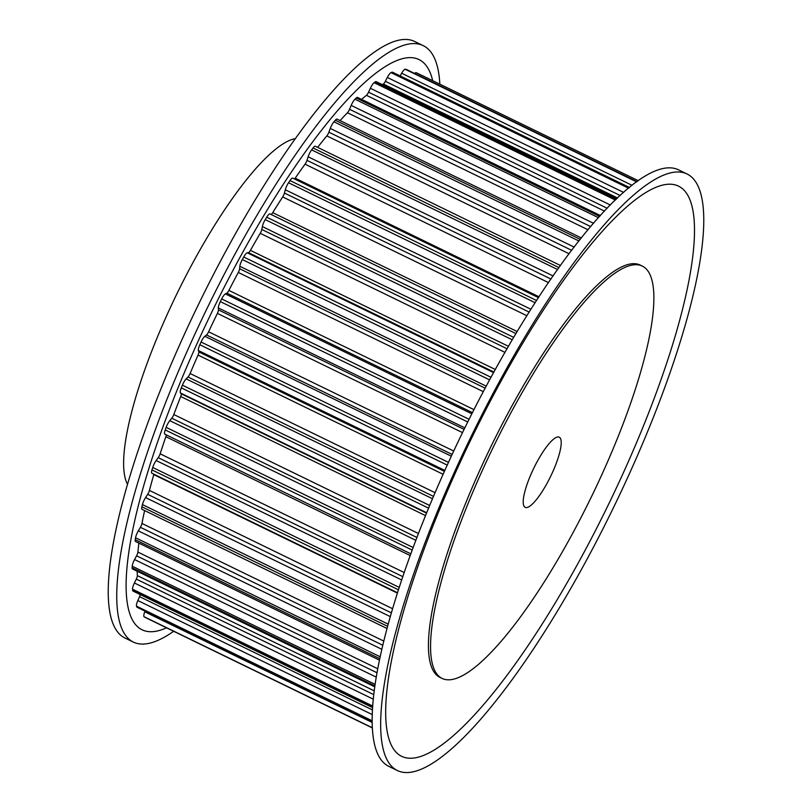 <?xml version="1.0" encoding="UTF-8"?>
<svg xmlns="http://www.w3.org/2000/svg" width="812" height="812" viewBox="0 0 812 812"><rect width="100%" height="100%" fill="white"/><g stroke="black" fill="none" stroke-linecap="round" stroke-linejoin="round"><path stroke-width="1.22" d="M533.261 469.295A39.006 9.358 -64.1 0 1 559.285 437.191A39.006 9.358 -64.1 0 1 551.175 475.233A39.006 9.358 -64.1 0 1 525.151 507.348A39.006 9.358 -64.1 0 1 533.261 469.295M466.068 447.057A331.58 79.546 -64.1 0 1 687.267 174.093A331.58 79.546 -64.1 0 1 618.368 497.472A331.58 79.546 -64.1 0 1 397.169 770.436A331.58 79.546 -64.1 0 1 466.068 447.057M397.169 770.436L388.654 766.295A331.58 79.546 -64.1 0 1 457.552 442.916A331.58 79.546 -64.1 0 1 678.761 169.952L687.267 174.093M612.887 495.33A316.954 76.044 -64.1 0 1 403.706 757.17A316.954 76.044 -64.1 0 1 467.296 447.128A316.954 76.044 -64.1 0 1 676.477 185.288A316.954 76.044 -64.1 0 1 612.887 495.33M489.585 454.842A229.187 54.983 -64.1 0 1 642.475 266.174A229.187 54.983 -64.1 0 1 594.851 489.687A229.187 54.983 -64.1 0 1 441.961 678.355A229.187 54.983 -64.1 0 1 489.585 454.842M441.961 678.355L439.83 677.32A229.187 54.983 -64.1 0 1 487.454 453.806A229.187 54.983 -64.1 0 1 640.343 265.138L642.475 266.174M127.423 484.175A195.053 46.791 -64.1 0 1 173.9 300.054A195.053 46.791 -64.1 0 1 295.548 138.578M439.83 84.154A331.58 79.546 115.9 0 0 423.346 45.705L414.83 41.564A331.58 79.546 115.9 0 0 193.632 314.528A331.58 79.546 115.9 0 0 124.733 637.907L133.239 642.048A331.58 79.546 115.9 0 0 173.677 631.279M423.346 45.705A331.58 79.546 115.9 0 0 202.137 318.669A331.58 79.546 115.9 0 0 133.239 642.048M432.694 80.682A316.954 76.044 115.9 0 0 207.628 320.811A316.954 76.044 115.9 0 0 166.531 627.808M164.917 434.197A6.831 1.634 -64.1 0 1 164.816 434.166A6.831 1.634 -64.1 0 1 165.222 429.934A304.47 73.05 -64.1 0 1 166.145 427.345A6.831 1.634 -64.1 0 1 169.789 420.636L171.779 418.221A3.898 0.934 115.9 0 0 173.809 414.526A293.741 70.471 -64.1 0 1 180.721 396.52A3.898 0.934 115.9 0 0 181.167 393.749L180.416 392.947A6.831 1.634 -64.1 0 1 181.299 387.862A304.47 73.05 -64.1 0 1 182.395 385.182A6.831 1.634 -64.1 0 1 186.151 378.879L188.008 376.981A3.898 0.934 115.9 0 0 190.099 373.52A293.741 70.471 -64.1 0 1 198.047 355.077A3.898 0.934 115.9 0 0 198.808 351.911L198.372 350.52A6.831 1.634 -64.1 0 1 199.823 344.745A304.47 73.05 -64.1 0 1 201.051 342.025A6.831 1.634 -64.1 0 1 204.827 336.29L206.512 334.94A3.898 0.934 115.9 0 0 208.613 331.803A293.741 70.471 -64.1 0 1 217.393 313.381A3.898 0.934 115.9 0 0 218.458 309.9L218.347 307.951A6.831 1.634 -64.1 0 1 220.326 301.617A304.47 73.05 -64.1 0 1 221.666 298.938A6.831 1.634 -64.1 0 1 225.371 293.914L226.832 293.152A3.898 0.934 115.9 0 0 228.882 290.412A293.741 70.471 -64.1 0 1 238.302 272.456A3.898 0.934 115.9 0 0 239.631 268.742L239.844 266.295A6.831 1.634 -64.1 0 1 242.311 259.566A304.47 73.05 -64.1 0 1 243.722 256.988A6.831 1.634 -64.1 0 1 247.274 252.786L248.482 252.633A3.898 0.934 115.9 0 0 250.431 250.36A293.741 70.471 -64.1 0 1 260.236 233.318A3.898 0.934 115.9 0 0 261.809 229.471L262.357 226.578A6.831 1.634 -64.1 0 1 265.23 219.616A304.47 73.05 -64.1 0 1 266.681 217.2A6.831 1.634 -64.1 0 1 269.98 213.932L515.996 333.61L269.98 213.932M397.423 592.689L151.874 473.244A6.831 1.634 -64.1 0 1 151.976 469.904A304.47 73.05 -64.1 0 1 152.717 467.479A6.831 1.634 -64.1 0 1 156.158 460.526L158.228 457.663A3.898 0.934 115.9 0 0 160.147 453.817A293.741 70.471 -64.1 0 1 165.851 436.694A3.898 0.934 115.9 0 0 166.227 434.846M386.908 628.437L142.019 509.307A6.831 1.634 -64.1 0 1 141.897 506.8A304.47 73.05 -64.1 0 1 142.435 504.587A6.831 1.634 -64.1 0 1 145.581 497.573L147.682 494.325A3.898 0.934 115.9 0 0 149.449 490.428A293.741 70.471 -64.1 0 1 153.803 474.614A3.898 0.934 115.9 0 0 153.904 474.228M379.326 660.095L135.502 541.482A6.831 1.634 -64.1 0 1 135.228 539.706A304.47 73.05 -64.1 0 1 135.543 537.777A6.831 1.634 -64.1 0 1 138.324 530.855L140.405 527.313A3.898 0.934 115.9 0 0 141.978 523.456A293.741 70.471 -64.1 0 1 144.607 510.565M374.606 686.749L132.478 568.958A6.831 1.634 -64.1 0 1 132.133 567.821A304.47 73.05 -64.1 0 1 132.224 566.208A6.831 1.634 -64.1 0 1 134.569 559.559L136.578 555.804A3.898 0.934 115.9 0 0 137.908 552.089A293.741 70.471 -64.1 0 1 138.872 543.116M372.414 707.526L133.026 591.075A6.831 1.634 -64.1 0 1 132.691 590.446A304.47 73.05 -64.1 0 1 132.549 589.197A6.831 1.634 -64.1 0 1 134.406 582.986L136.294 579.108A3.898 0.934 115.9 0 0 137.36 575.627A293.741 70.471 -64.1 0 1 137.177 571.252M371.977 721.533L137.126 607.285A6.831 1.634 -64.1 0 1 136.893 607.021A304.47 73.05 -64.1 0 1 136.517 606.168A6.831 1.634 -64.1 0 1 137.837 600.545L139.552 596.647A3.898 0.934 115.9 0 0 140.263 594.597M144.739 617.201A6.831 1.634 -64.1 0 1 144.678 617.181A6.831 1.634 -64.1 0 1 144.617 617.14A304.47 73.05 -64.1 0 1 144.039 616.704A6.831 1.634 -64.1 0 1 144.78 611.812L145.043 611.131M400.143 75.932L401.656 73.242A6.831 1.634 -64.1 0 1 405.147 69.264A304.47 73.05 -64.1 0 1 405.939 69.274A6.831 1.634 -64.1 0 1 406.112 69.314A6.831 1.634 -64.1 0 1 406.254 69.426M414.658 73.476A6.831 1.634 -64.1 0 1 416.17 72.644A6.831 1.634 -64.1 0 1 416.221 72.684L638.323 180.721L416.17 72.644M382.229 84.6A293.741 70.471 -64.1 0 1 383.315 84.032A3.898 0.934 115.9 0 0 385.365 81.291L387.334 77.465A6.831 1.634 -64.1 0 1 391.008 72.623A304.47 73.05 -64.1 0 1 391.983 72.217A6.831 1.634 -64.1 0 1 392.46 72.197L629.452 187.481M361.573 99.379A293.741 70.471 -64.1 0 1 366.456 95.319A3.898 0.934 115.9 0 0 368.546 92.172L370.363 88.275A6.831 1.634 -64.1 0 1 374.139 82.702A304.47 73.05 -64.1 0 1 375.266 81.87A6.831 1.634 -64.1 0 1 376.129 81.636L616.805 198.717M340.086 120.582A293.741 70.471 -64.1 0 1 347.475 112.746A3.898 0.934 115.9 0 0 349.556 109.285L351.19 105.398A6.831 1.634 -64.1 0 1 354.966 99.226A304.47 73.05 -64.1 0 1 356.224 98.008A6.831 1.634 -64.1 0 1 357.513 97.41L600.433 215.576M317.644 147.378A293.741 70.471 -64.1 0 1 326.84 135.898A3.898 0.934 115.9 0 0 328.87 132.194L330.271 128.428A6.831 1.634 -64.1 0 1 333.955 121.8A304.47 73.05 -64.1 0 1 335.315 120.217A6.831 1.634 -64.1 0 1 337.071 119.12L581.392 237.977M294.563 178.985A3.898 0.934 115.9 0 0 295.192 178.183A293.741 70.471 -64.1 0 1 305.058 164.186A3.898 0.934 115.9 0 0 306.987 160.34L308.124 156.777A6.831 1.634 -64.1 0 1 311.625 149.875A304.47 73.05 -64.1 0 1 313.056 147.967A6.831 1.634 -64.1 0 1 315.31 146.241L560.503 265.524M270.985 214.419A3.898 0.934 115.9 0 0 272.72 212.642A293.741 70.471 -64.1 0 1 282.677 196.93A3.898 0.934 115.9 0 0 284.444 193.033L285.296 189.764A6.831 1.634 -64.1 0 1 288.524 182.751A304.47 73.05 -64.1 0 1 289.985 180.558A6.831 1.634 -64.1 0 1 292.756 178.112L538.488 297.649M429.639 505.46L182.395 385.182M432.461 498.71L186.151 378.879M433.446 496.376L188.008 376.981M435.029 492.671L190.099 373.52M443.078 474.279L198.047 355.077M444.377 471.366L198.808 351.911M444.814 470.412L198.372 350.52M447.219 465.093L199.823 344.745M448.457 462.383L201.051 342.025M428.523 508.129L181.299 387.862M413.075 547.471L166.145 427.345M415.774 540.295L169.789 420.636M416.86 537.442L171.779 418.221M418.383 533.494L173.809 414.526M425.478 515.59L180.721 396.52M426.493 513.093L181.167 393.749M426.635 512.727L180.416 392.947M412.12 550.039L165.222 429.934M399.139 587.35L152.717 467.479M401.595 579.92L156.158 460.526M402.711 576.601L158.228 457.663M404.112 572.501L160.147 453.817M410.111 555.52L165.851 436.694M398.357 589.756L151.976 469.904M388.085 624.093L142.435 504.587M390.196 616.572L145.581 497.573M391.272 612.827L147.682 494.325M392.5 608.665L149.449 490.428M397.301 593.064L153.803 474.614M387.486 626.265L141.897 506.8M380.046 656.715L135.543 537.777M381.711 649.255L138.324 530.855M382.665 645.164L140.405 527.313M383.67 641.033L141.978 523.456M379.64 658.603L135.228 539.706M374.961 684.293L132.224 566.208M376.108 677.066L134.569 559.559M376.869 672.701L136.578 555.804M377.61 668.702L137.908 552.089M374.738 685.836L132.133 567.821M372.515 705.932L132.549 589.197M373.104 699.102L134.406 582.986M373.601 694.554L136.294 579.108M374.058 690.779L137.36 575.627M372.444 707.069L132.691 590.446M371.977 720.701L136.517 606.168M372.069 714.489L137.837 600.545M372.272 709.85L139.552 596.647M371.977 721.381L136.893 607.021M372.16 727.674L144.039 616.704M371.987 722.335L144.78 611.812M144.678 617.181L372.17 727.846L144.617 617.14M636.984 181.675L405.939 69.274M636.679 181.888L405.147 69.264M629.249 187.643L391.983 72.217M632.112 185.349L401.656 73.242M628.579 188.201L391.008 72.623M616.349 199.153L375.266 81.87M617.567 197.986L383.315 84.032M620.206 195.53L385.365 81.291M623.646 192.424L387.334 77.465M615.394 200.067L374.139 82.702M599.662 216.428L356.224 98.008M604.534 211.13L366.456 95.319M607.234 208.288L368.546 92.172M610.391 205.03L370.363 88.275M598.515 217.707L354.966 99.226M580.265 239.378L335.315 120.217M588.081 229.796L347.475 112.746M590.75 226.619L349.556 109.285M593.582 223.31L351.19 105.398M578.976 241.002L333.955 121.8M559.001 267.615L313.056 147.967M569.141 253.77L326.84 135.898M571.739 250.34L328.87 132.194M574.216 247.102L330.271 128.428M557.631 269.554L311.625 149.875M536.61 300.531L289.985 180.558M539.046 296.806L295.192 178.183M548.526 282.627L305.058 164.186M550.983 279.044L306.987 160.34M553.114 275.958L308.124 156.777M535.179 302.744L288.524 182.751M513.742 337.386L266.681 217.2M517.214 331.58L272.72 212.642M526.917 315.746L282.677 196.93M529.211 312.102L284.444 193.033M530.987 309.291L285.296 189.764M512.311 339.812L265.23 219.616M491.037 377.306L243.722 256.988M493.605 372.617L247.274 252.786M493.919 372.038L248.482 252.633M495.33 369.501L250.431 250.36M504.983 352.378L260.236 233.318M507.064 348.774L261.809 229.471M508.495 346.318L262.357 226.578M489.636 379.884L242.311 259.566M469.092 419.307L221.666 298.938M471.853 413.815L225.371 293.914M472.452 412.638L226.832 293.152M473.975 409.644L228.882 290.412M483.323 391.658L238.302 272.456M485.17 388.187L239.631 268.742M486.246 386.167L239.844 266.295M467.753 421.986L220.326 301.617M451.31 456.192L204.827 336.29M452.122 454.426L206.512 334.94M453.715 451.036L208.613 331.803M462.515 432.623L217.393 313.381M464.099 429.386L218.458 309.9M464.84 427.863L218.347 307.951M410.74 553.794L164.816 434.166M637.024 181.644L406.112 69.314"/></g></svg>
